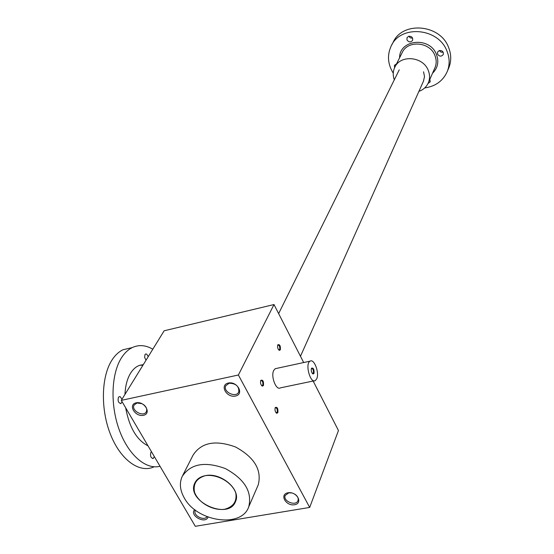 <?xml version="1.0" encoding="UTF-8"?>
<svg xmlns="http://www.w3.org/2000/svg" width="554" height="554" viewBox="0 0 554 554"><rect width="100%" height="100%" fill="white"/><g stroke="black" fill="none" stroke-linecap="round" stroke-linejoin="round"><path stroke-width="0.83" d="M313.135 381.027L338.466 430.527L309.686 507.436L195.306 526.3L121.298 400.369L164.15 330.78L274.001 304.548L238.386 375.003L121.298 400.369M303.682 362.545L274.001 304.548M263.469 385.501C263.787 381.277 262.887 379.566 260.768 380.369C260.172 382.918 260.692 384.85 262.347 386.152L263.469 385.501M277.873 412.626C278.17 408.443 277.298 406.747 275.248 407.55C274.646 410.092 275.151 412.01 276.765 413.312L277.873 412.626M280.352 349.803C280.622 345.807 279.763 344.145 277.783 344.803L277.54 346.998L278.101 348.992L279.348 350.377L280.352 349.803M314.097 380.82L280.393 387.862C276.169 390.812 270.581 376.284 273.718 370.446L275.193 368.701L276.453 368.424M309.686 507.436L238.386 375.003M228.359 383.036C219.315 384.926 226.489 398.014 235.436 396.055C244.508 394.254 237.382 381.041 228.359 383.036M288.032 492.783C279.174 494.251 285.781 506.294 294.541 504.749C303.426 503.357 296.875 491.211 288.032 492.783M194.752 509.645C188.817 515.303 205.389 524.59 208.055 517.104M136.159 402.813C127.704 404.579 135.079 417.141 143.438 415.306C151.928 413.623 144.594 400.944 136.159 402.813M182.688 475.498L193.062 455.153C201.337 442.404 215.506 439.689 235.568 447.002C254.355 457.292 261.924 469.875 258.282 484.75L257.832 485.796M229.19 383.229L225.79 385.729C222.549 391.851 236.198 398.381 238.753 391.934C239.224 386.325 236.032 383.423 229.19 383.229M291.792 492.949L288.772 492.852L285.172 495.491C282.685 501.335 296.21 506.633 298.031 500.518C298.634 498.198 297.595 496.1 294.901 494.216M195.437 510.165L195.257 510.504C192.716 515.407 204.038 521.362 207.03 516.702M142.087 403.714L137.067 402.98L134.137 404.995C130.73 410.493 143.555 417.571 146.325 411.719C147.35 409.191 146.374 406.774 143.41 404.475M205.347 475.651C196.608 478.282 192.986 483.767 194.489 492.097C198.235 502.651 212.667 510.885 224.592 509.278C233.359 506.827 237.091 501.425 235.796 493.06C232.223 482.354 217.397 473.864 205.347 475.651C200.195 476.682 196.691 479.134 194.835 483.005C185.493 501.231 228.643 520.857 235.54 501.495C241.371 489.66 220.97 472.077 205.347 475.651M184.309 497.984C179.974 490.325 179.247 483.192 182.134 476.572C190.486 463.746 204.904 461.087 225.388 468.587C244.591 479.092 252.375 491.841 248.739 506.834C241.579 528.391 196.982 521.944 184.309 497.984M278.669 349.886L279.673 349.484C280.04 346.832 279.451 345.315 277.9 344.913L277.651 345.149M276.037 412.765L277.173 412.301C277.568 409.531 276.972 407.973 275.386 407.626L275.116 407.876M261.599 385.605L262.762 385.169C263.178 382.385 262.568 380.806 260.92 380.446L260.629 380.723M312.38 373.521L313.329 373.05C313.661 370.321 313.065 368.763 311.556 368.368L311.355 368.549M316.763 378.742C319.603 372.807 314.111 358.313 310.074 361.16C304.79 363.625 310.337 384.047 315.344 380.563L316.763 378.742M314.028 373.382C314.257 369.317 313.412 367.593 311.487 368.216C310.939 370.764 311.466 372.704 313.065 374.012L314.028 373.382M424.683 87.948C435.666 86.355 443.242 80.759 447.41 71.154C449.827 64.68 449.696 58.038 447.009 51.245C438.595 27.728 400.369 24.487 391.117 46.155C387.024 55.213 387.738 64.229 393.264 73.197M448.532 68.454L449.003 67.325C451.406 60.878 451.281 54.271 448.615 47.505C440.271 24.106 402.273 20.907 393.056 42.485L391.74 44.978M412.626 38.164L410.369 37.901L408.81 36.239M443.207 52.256L440.929 52.118L439.28 50.546C442.279 50.359 443.615 51.66 443.297 54.451C441.413 56.757 439.509 56.66 437.57 54.167L437.549 52.09L439.28 50.546M406.975 39.936L407.003 37.693L408.637 36.287C411.712 36.135 413.035 37.485 412.605 40.359C410.715 42.526 408.838 42.381 406.975 39.936M429.862 79.319L430.202 81.874L428.027 83.488M394.559 67.81L394.427 65.337L396.532 63.869M418.914 91.368C423.443 89.72 426.622 86.784 428.443 82.553C429.994 78.606 429.925 74.541 428.249 70.372C423.083 56.279 400.009 54.43 394.677 67.546C392.904 71.48 392.779 75.566 394.31 79.818M423.457 81.203L424.516 76.59L423.554 71.798M154.331 456.572L153.257 458.456C150.875 458.089 150.072 456.087 150.854 452.445L151.498 451.752M122.088 401.705L121.007 403.478C118.438 403.077 117.587 401.034 118.445 397.329L119.332 396.609L120.287 396.733L121.977 399.275M146.034 360.197L144.642 357.51L144.989 354.574L145.771 353.944L146.658 354.089L148.264 356.575M154.109 466.793C139.816 473.677 120.668 460.222 110.53 434.502C100.295 408.866 101.299 376.069 112.192 359.733C115.26 355.072 118.826 351.762 122.877 349.789L131.326 347.794M160.023 466.267C145.73 470.021 128.036 454.702 119.055 429.35C110.004 404.06 111.382 373.216 121.658 357.531C124.692 352.87 128.216 349.553 132.233 347.587C138.832 344.526 145.688 345.066 152.807 349.207M124.941 394.462C125.37 385.716 127.268 378.59 130.647 373.077C133.209 369.026 136.284 366.423 139.864 365.266L143.285 364.671M148.029 445.852C136.741 440.111 129.29 427.432 125.675 407.813M432.522 73.253C437.785 68.031 439.107 61.778 436.476 54.507C429.952 36.391 399.351 39.327 399.593 57.796M428.443 82.553L435.07 67.443C436.594 63.558 436.538 59.569 434.911 55.476C429.897 41.654 407.363 39.909 402.107 52.803L395.03 66.854M258.282 484.75L248.739 506.834M278.835 349.962L279.348 350.377M276.751 412.82L276.377 412.896M276.252 412.869L276.765 413.312M262.347 385.66L261.98 385.743M261.827 385.709L262.347 386.152M310.074 361.16L275.193 368.701M312.532 373.576L313.065 374.012M300.469 356.27L423.678 80.711M278.641 313.606L399.24 69.846M447.41 71.154L449.003 67.325M153.257 458.456L152.662 458.567M121.007 403.478L120.433 403.603M122.877 349.789L132.233 347.587M142.953 365.204L139.864 365.266"/></g></svg>
